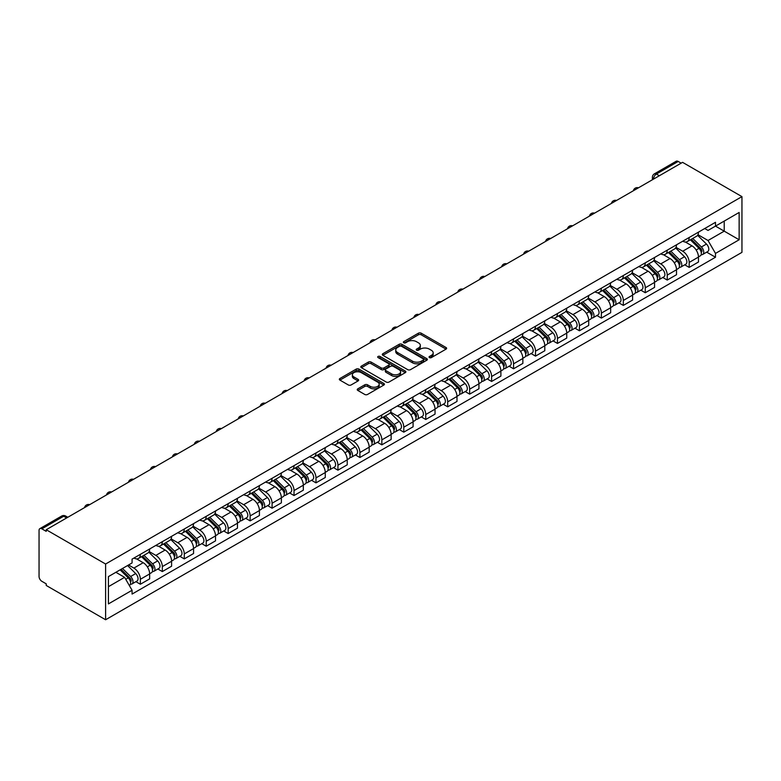 <?xml version="1.0" encoding="UTF-8"?>
<svg xmlns="http://www.w3.org/2000/svg" width="781" height="781" viewBox="0 0 781 781"><rect width="100%" height="100%" fill="white"/><g stroke="black" fill="none" stroke-linecap="round" stroke-linejoin="round"><path stroke-width="1.17" d="M429.452 357.6A1.367 0.791 0 0 0 431.385 357.6L446.058 349.127A1.952 1.132 0 0 0 446.634 348.326A1.952 1.132 0 0 0 446.058 347.525L421.193 333.175A1.952 1.132 0 0 0 418.431 333.175L403.757 341.648A1.367 0.791 0 0 0 403.357 342.205A1.367 0.791 0 0 0 403.757 342.761A1.367 0.791 0 0 0 405.69 342.761L407.594 341.668A6.248 3.612 0 0 1 416.429 341.668L418.499 342.859A6.248 3.612 0 0 1 420.334 345.417A6.248 3.612 0 0 1 418.499 347.965L416.605 349.058A1.367 0.791 0 0 0 416.205 349.624A1.367 0.791 0 0 0 416.605 350.181A1.367 0.791 0 0 0 418.538 350.181L420.432 349.087A6.248 3.612 0 0 1 429.277 349.087L431.346 350.279A6.248 3.612 0 0 1 433.182 352.827A6.248 3.612 0 0 1 431.346 355.384L429.452 356.478A1.367 0.791 0 0 0 429.052 357.034A1.367 0.791 0 0 0 429.452 357.6L429.452 356.478M357.796 388.84A1.952 1.132 0 0 0 357.22 389.631A1.952 1.132 0 0 0 357.796 390.432L364.776 394.464A1.952 1.132 0 0 0 367.529 394.464L383.832 385.053A1.952 1.132 0 0 0 384.408 384.252A1.952 1.132 0 0 0 383.832 383.451L358.967 369.101A1.952 1.132 0 0 0 356.204 369.101L339.911 378.512A1.952 1.132 0 0 0 339.335 379.302A1.952 1.132 0 0 0 339.911 380.103L348.336 384.965A1.952 1.132 0 0 0 351.099 384.965L358.069 380.943A1.952 1.132 0 0 0 358.645 380.142A1.952 1.132 0 0 0 358.069 379.351L353.891 376.93A5.223 3.017 0 0 1 352.368 374.802A5.223 3.017 0 0 1 355.589 372.01A5.223 3.017 0 0 1 361.281 372.664L377.653 382.114A5.223 3.017 0 0 1 379.185 384.252A5.223 3.017 0 0 1 375.954 387.034A5.223 3.017 0 0 1 370.262 386.38L367.529 384.808A1.952 1.132 0 0 0 364.776 384.808L357.796 388.84L357.796 390.432M105.611 564.019L46.225 529.733L682.565 162.341L741.95 196.627L105.611 564.019L105.611 619.753L741.95 252.361L741.95 196.627M407.731 369.657A1.952 1.132 0 0 0 410.494 369.657L426.787 360.246A1.952 1.132 0 0 0 427.363 359.445A1.952 1.132 0 0 0 426.787 358.655L401.932 344.294A1.952 1.132 0 0 0 399.169 344.294L382.866 353.705A1.952 1.132 0 0 0 382.29 354.506A1.952 1.132 0 0 0 382.866 355.306L407.731 369.657M378.648 357.893A1.367 0.791 0 0 1 380.035 358.089L380.035 356.458L405.31 371.053A1.952 1.132 0 0 1 405.886 371.854A1.952 1.132 0 0 1 405.31 372.644L389.016 382.055A1.952 1.132 0 0 1 386.253 382.055L361.388 367.705L368.359 363.702L368.359 362.081L361.388 366.113A1.952 1.132 0 0 0 360.812 366.904A1.952 1.132 0 0 0 361.388 367.705L361.388 366.113M368.359 363.702A1.952 1.132 0 0 1 371.121 363.702L371.121 362.081A1.952 1.132 0 0 0 368.359 362.081M371.121 362.081L381.206 367.9A1.952 1.132 0 0 0 383.969 367.9L388.596 365.235A1.952 1.132 0 0 0 389.172 364.434A1.952 1.132 0 0 0 388.596 363.634L378.102 357.571A1.367 0.791 0 0 1 377.701 357.015A1.367 0.791 0 0 1 378.541 356.292A1.367 0.791 0 0 1 380.035 356.458M46.225 529.733L46.225 531.353L41.862 528.835A3.983 2.294 -120 0 0 39.87 528.639A3.983 2.294 -120 0 0 39.05 530.465L39.05 576.446A3.983 2.294 -120 0 0 41.862 581.318L46.225 583.837L46.225 585.467L105.611 619.753M659.349 175.745L656.391 174.046A3.983 2.294 60 0 0 654.4 173.841L676.209 161.247A3.983 2.294 60 0 1 678.201 161.452L656.391 174.046A3.983 2.294 120 0 0 653.58 178.917L653.58 179.083M681.159 163.151L678.201 161.452M689.184 237.492A9.157 5.282 60 0 1 687.28 241.602L696.574 236.243A9.157 5.282 -120 0 0 698.468 232.133M675.995 247.352L682.711 251.228A9.157 5.282 60 0 1 689.184 262.436L698.468 257.076A9.157 5.282 -120 0 0 691.995 245.859L685.347 242.022M698.468 257.076L698.468 262.025L689.184 267.395L684.722 264.818M687.28 241.602A9.157 5.282 60 0 1 682.779 241.192M689.184 262.436L689.184 267.395M667.228 250.164A9.157 5.282 60 0 1 665.334 254.274L674.618 248.914A9.157 5.282 -120 0 0 676.512 244.804M662.776 277.499L667.228 280.067L676.512 274.707L676.512 269.748A9.157 5.282 -120 0 0 670.039 258.54L663.391 254.694M665.334 254.274A9.157 5.282 60 0 1 660.824 253.864M654.048 260.024L660.755 263.9A9.157 5.282 60 0 1 667.228 275.107L667.228 280.067M645.272 262.846A9.157 5.282 60 0 1 643.378 266.956L652.662 261.586A9.157 5.282 -120 0 0 654.566 257.476M640.82 290.171L645.272 292.738L654.566 287.379L654.566 282.419A9.157 5.282 -120 0 0 648.093 271.212L641.445 267.375M643.378 266.956A9.157 5.282 60 0 1 638.868 266.536M632.093 272.696L638.799 276.572A9.157 5.282 60 0 1 645.272 287.789L645.272 292.738M623.326 275.517A9.157 5.282 60 0 1 621.422 279.627L630.716 274.268A9.157 5.282 -120 0 0 632.61 270.158M618.874 302.843L623.326 305.41L632.61 300.05L632.61 295.101A9.157 5.282 -120 0 0 626.137 283.884L619.489 280.047M621.422 279.627A9.157 5.282 60 0 1 616.922 279.207M610.137 285.377L616.853 289.243A9.157 5.282 60 0 1 623.326 300.46L623.326 305.41M601.37 288.189A9.157 5.282 60 0 1 599.476 292.299L608.76 286.939A9.157 5.282 -120 0 0 610.654 282.829M596.918 315.514L601.37 318.092L610.654 312.722L610.654 307.773A9.157 5.282 -120 0 0 604.182 296.555L597.533 292.719M599.476 292.299A9.157 5.282 60 0 1 594.966 291.889M588.191 298.049L594.897 301.925A9.157 5.282 60 0 1 601.37 313.132L601.37 318.092M579.414 300.861A9.157 5.282 60 0 1 577.52 304.971L586.804 299.611A9.157 5.282 -120 0 0 588.708 295.501M574.962 328.196L579.414 330.763L588.708 325.404L588.708 320.444A9.157 5.282 -120 0 0 582.236 309.237L575.587 305.391M577.52 304.971A9.157 5.282 60 0 1 573.02 304.561M566.235 310.721L572.942 314.597A9.157 5.282 60 0 1 579.414 325.804L579.414 330.763M557.468 313.542A9.157 5.282 60 0 1 555.564 317.652L564.858 312.283A9.157 5.282 -120 0 0 566.752 308.173M553.016 340.867L557.468 343.435L566.752 338.075L566.752 333.116A9.157 5.282 -120 0 0 560.28 321.909L553.631 318.072M555.564 317.652A9.157 5.282 60 0 1 551.064 317.232M544.289 323.393L550.995 327.268A9.157 5.282 60 0 1 557.468 338.476L557.468 343.435M535.512 326.214A9.157 5.282 60 0 1 533.618 330.324L542.902 324.964A9.157 5.282 -120 0 0 544.796 320.854M531.06 353.539L535.512 356.107L544.796 350.747L544.796 345.788A9.157 5.282 -120 0 0 538.324 334.58L531.676 330.744M533.618 330.324A9.157 5.282 60 0 1 529.108 329.904M522.333 336.074L529.04 339.94A9.157 5.282 60 0 1 535.512 351.157L535.512 356.107M513.556 338.886A9.157 5.282 60 0 1 511.662 342.996L520.956 337.636A9.157 5.282 -120 0 0 522.85 333.526M509.105 366.211L513.556 368.788L522.85 363.419L522.85 358.469A9.157 5.282 -120 0 0 516.378 347.252L509.729 343.415M511.662 342.996A9.157 5.282 60 0 1 507.162 342.586M500.377 348.746L507.084 352.621A9.157 5.282 60 0 1 513.556 363.829L513.556 368.788M491.61 351.557A9.157 5.282 60 0 1 489.716 355.667L499 350.308A9.157 5.282 -120 0 0 500.894 346.198M487.159 378.892L491.61 381.46L500.894 376.1L500.894 371.141A9.157 5.282 -120 0 0 494.422 359.934L487.774 356.087M489.716 355.667A9.157 5.282 60 0 1 485.206 355.257M478.431 361.418L485.138 365.293A9.157 5.282 60 0 1 491.61 376.501L491.61 381.46M469.654 364.239A9.157 5.282 60 0 1 467.76 368.349L477.045 362.98A9.157 5.282 -120 0 0 478.938 358.87M465.203 391.564L469.654 394.132L478.938 388.772L478.938 383.813A9.157 5.282 -120 0 0 472.466 372.605L465.818 368.769M467.76 368.349A9.157 5.282 60 0 1 463.25 367.929M456.475 374.089L463.182 377.965A9.157 5.282 60 0 1 469.654 389.172L469.654 394.132M447.698 376.911A9.157 5.282 60 0 1 445.805 381.021L455.098 375.651A9.157 5.282 -120 0 0 456.992 371.551M443.247 404.236L447.698 406.803L456.992 401.444L456.992 396.484A9.157 5.282 -120 0 0 450.52 385.277L443.872 381.44M445.805 381.021A9.157 5.282 60 0 1 441.304 380.601M434.519 386.771L441.226 390.637A9.157 5.282 60 0 1 447.698 401.854L447.698 406.803M425.752 389.582A9.157 5.282 60 0 1 423.858 393.692L433.143 388.333A9.157 5.282 -120 0 0 435.037 384.223M421.301 416.908L425.752 419.485L435.037 414.115L435.037 409.166A9.157 5.282 -120 0 0 428.564 397.949L421.916 394.112M423.858 393.692A9.157 5.282 60 0 1 419.348 393.282M412.573 399.442L419.28 403.318A9.157 5.282 60 0 1 425.752 414.526L425.752 419.485M403.797 402.254A9.157 5.282 60 0 1 401.903 406.364L411.187 401.004A9.157 5.282 -120 0 0 413.081 396.894M399.345 429.589L403.797 432.157L413.09 426.797L413.09 421.838A9.157 5.282 -120 0 0 406.608 410.621L399.97 406.784M401.903 406.364A9.157 5.282 60 0 1 397.392 405.954M390.617 412.114L397.324 415.99A9.157 5.282 60 0 1 403.797 427.197L403.797 432.157M381.841 414.936A9.157 5.282 60 0 1 379.947 419.036L389.241 413.676A9.157 5.282 -120 0 0 391.135 409.566M377.389 442.261L381.85 444.828L391.135 439.469L391.135 434.509A9.157 5.282 -120 0 0 384.662 423.302L378.014 419.465M379.947 419.036A9.157 5.282 60 0 1 375.446 418.626M368.661 424.786L375.368 428.662A9.157 5.282 60 0 1 381.85 439.869L381.85 444.828M359.895 427.607A9.157 5.282 60 0 1 358.001 431.717L367.285 426.348A9.157 5.282 -120 0 0 369.179 422.248M355.443 454.933L359.895 457.5L369.179 452.14L369.179 447.181A9.157 5.282 -120 0 0 362.706 435.974L356.058 432.137M358.001 431.717A9.157 5.282 60 0 1 353.49 431.297M346.715 437.467L353.422 441.333A9.157 5.282 60 0 1 359.895 452.55L359.895 457.5M337.939 440.279A9.157 5.282 60 0 1 336.045 444.389L345.329 439.029A9.157 5.282 -120 0 0 347.233 434.919M333.487 467.604L337.939 470.182L347.233 464.812L347.233 459.863A9.157 5.282 -120 0 0 340.76 448.645L334.112 444.809M336.045 444.389A9.157 5.282 60 0 1 331.534 443.979M324.759 450.139L331.466 454.005A9.157 5.282 60 0 1 337.939 465.222L337.939 470.182M315.993 452.951A9.157 5.282 60 0 1 314.089 457.061L323.383 451.701A9.157 5.282 -120 0 0 325.277 447.591M311.531 480.276L315.993 482.853L325.277 477.494L325.277 472.534A9.157 5.282 -120 0 0 318.804 461.317L312.156 457.481M314.089 457.061A9.157 5.282 60 0 1 309.588 456.651M302.803 462.811L309.52 466.687A9.157 5.282 60 0 1 315.993 477.894L315.993 482.853M294.037 465.632A9.157 5.282 60 0 1 292.143 469.732L301.427 464.373A9.157 5.282 -120 0 0 303.321 460.263M289.585 492.957L294.037 495.525L303.321 490.165L303.321 485.206A9.157 5.282 -120 0 0 296.848 473.999L290.2 470.162M292.143 469.732A9.157 5.282 60 0 1 287.633 469.322M280.857 475.483L287.564 479.358A9.157 5.282 60 0 1 294.037 490.566L294.037 495.525M272.081 478.304A9.157 5.282 60 0 1 270.187 482.414L279.471 477.045A9.157 5.282 -120 0 0 281.375 472.944M267.629 505.629L272.081 508.197L281.375 502.837L281.375 497.878A9.157 5.282 -120 0 0 274.902 486.67L268.254 482.834M270.187 482.414A9.157 5.282 60 0 1 265.677 481.994M258.901 488.164L265.608 492.03A9.157 5.282 60 0 1 272.081 503.247L272.081 508.197M250.135 490.976A9.157 5.282 60 0 1 248.231 495.086L257.525 489.726A9.157 5.282 -120 0 0 259.419 485.616M245.673 518.301L250.135 520.878L259.419 515.509L259.419 510.559A9.157 5.282 -120 0 0 252.946 499.342L246.298 495.505M248.231 495.086A9.157 5.282 60 0 1 243.731 494.676M236.946 500.836L243.662 504.702A9.157 5.282 60 0 1 250.135 515.919L250.135 520.878M228.179 503.647A9.157 5.282 60 0 1 226.285 507.757L235.569 502.398A9.157 5.282 -120 0 0 237.463 498.288M223.727 530.973L228.179 533.55L237.463 528.19L237.463 523.231A9.157 5.282 -120 0 0 230.991 512.014L224.342 508.177M226.285 507.757A9.157 5.282 60 0 1 221.775 507.347M215 513.507L221.706 517.383A9.157 5.282 60 0 1 228.179 528.591L228.179 533.55M206.223 516.329A9.157 5.282 60 0 1 204.329 520.429L213.613 515.069A9.157 5.282 -120 0 0 215.517 510.959M201.771 543.654L206.223 546.222L215.517 540.862L215.517 535.903A9.157 5.282 -120 0 0 209.044 524.695L202.396 520.859M204.329 520.429A9.157 5.282 60 0 1 199.819 520.019M193.044 526.179L199.751 530.055A9.157 5.282 60 0 1 206.223 541.262L206.223 546.222M184.277 529.001A9.157 5.282 60 0 1 182.373 533.111L191.667 527.741A9.157 5.282 -120 0 0 193.561 523.641M179.825 556.326L184.277 558.893L193.561 553.534L193.561 548.574A9.157 5.282 -120 0 0 187.089 537.367L180.44 533.53M182.373 533.111A9.157 5.282 60 0 1 177.873 532.691M171.088 538.861L177.804 542.727A9.157 5.282 60 0 1 184.277 553.944L184.277 558.893M162.321 541.672A9.157 5.282 60 0 1 160.427 545.782L169.711 540.423A9.157 5.282 -120 0 0 171.605 536.313M157.869 568.998L162.321 571.575L171.605 566.205L171.605 561.256A9.157 5.282 -120 0 0 165.133 550.039L158.484 546.202M160.427 545.782A9.157 5.282 60 0 1 155.917 545.372M149.142 551.532L155.849 555.398A9.157 5.282 60 0 1 162.321 566.615L162.321 571.575M140.365 554.344A9.157 5.282 60 0 1 138.471 558.454L147.765 553.094A9.157 5.282 -120 0 0 149.659 548.984M135.914 581.669L140.365 584.247L149.659 578.887L149.659 573.928A9.157 5.282 -120 0 0 143.187 562.71L136.538 558.874M138.471 558.454A9.157 5.282 60 0 1 133.971 558.044M128.553 564.985L133.893 568.08A9.157 5.282 60 0 1 140.365 579.287L140.365 584.247M704.726 228.521L708.035 230.424L739.138 212.471L724.221 221.082L724.221 231.156L708.035 240.499L697.95 234.681M108.422 586.677L124.609 577.335L132.067 590.26L108.422 603.908L108.422 576.603L132.067 562.955L132.067 559.137L715.494 222.302L715.494 226.119L739.138 239.767L715.494 253.415L708.035 240.499M739.138 212.471L739.138 239.767M132.067 590.26L132.067 594.077L715.494 257.232L715.494 253.415M124.609 577.335L115.881 572.297M706.678 252.146L715.494 257.232M429.999 357.786L431.346 357.005A6.248 3.612 0 0 0 433.182 354.457L433.182 352.827M420.334 345.417L420.334 347.037A6.248 3.612 0 0 1 418.499 349.595L417.152 350.376M446.029 349.136L421.193 334.795A1.952 1.132 0 0 0 418.431 334.795L404.304 342.957M426.768 360.266L401.932 345.924A1.952 1.132 0 0 0 399.169 345.924L382.895 355.316L382.866 353.705M423.341 360.012A1.367 0.791 0 0 0 423.741 359.445A1.367 0.791 0 0 0 423.341 358.889L401.512 346.295A1.367 0.791 0 0 0 399.579 346.295L397.578 347.447A6.248 3.612 0 0 0 395.742 349.995A6.248 3.612 0 0 0 397.578 352.553L412.495 361.164A6.248 3.612 0 0 0 421.33 361.164L423.341 360.012L423.341 361.632A1.367 0.791 0 0 0 423.741 361.076L423.741 359.445M395.742 349.995L395.742 351.626A6.248 3.612 0 0 0 397.578 354.174L397.578 352.553M423.341 361.632L421.33 362.794A6.248 3.612 0 0 1 412.495 362.794L397.578 354.174M371.121 363.702L381.206 369.53A1.952 1.132 0 0 0 383.969 369.53L388.596 366.855A1.952 1.132 0 0 0 389.172 366.055L389.172 364.434M380.035 358.089L405.28 372.664M391.671 373.943A5.223 3.017 0 0 0 397.363 374.597A5.223 3.017 0 0 0 400.594 371.815A5.223 3.017 0 0 0 399.062 369.677L393.292 366.348A1.952 1.132 0 0 0 390.529 366.348L385.902 369.022A1.952 1.132 0 0 0 385.336 369.813A1.952 1.132 0 0 0 385.902 370.614L391.671 373.943L391.671 375.573A5.223 3.017 0 0 0 397.363 376.227A5.223 3.017 0 0 0 400.594 373.435L400.594 371.815M385.336 369.813L385.336 371.444A1.952 1.132 0 0 0 385.902 372.244L385.902 370.614M391.671 375.573L385.902 372.244M379.185 384.252L379.185 385.873A5.223 3.017 0 0 1 375.954 388.665A5.223 3.017 0 0 1 370.262 388.011L367.529 386.439A1.952 1.132 0 0 0 364.776 386.439L357.825 390.451M352.368 374.802L352.368 376.422A5.223 3.017 0 0 0 353.891 378.56L353.891 376.93M358.049 380.952L353.891 378.56M383.803 385.062L358.967 370.721A1.952 1.132 0 0 0 356.204 370.721L339.93 380.122L339.911 378.512M690.365 239.826L699.005 248.358A4.979 2.87 60 0 1 700.323 255.817L698.468 256.89M692.083 241.524L695.754 243.643M691.322 239.269L700.791 248.612A2.392 1.377 60 0 1 701.416 252.195A2.392 1.377 60 0 1 701.201 252.283M692.757 238.449L701.397 246.981A4.979 2.87 60 0 1 702.715 254.44A4.979 2.87 60 0 1 701.211 254.596M697.589 235.296L706.463 244.053A4.979 2.87 60 0 1 707.781 251.511L702.715 254.44M668.409 252.497L677.059 261.03A4.979 2.87 60 0 1 678.367 268.488L676.512 269.562M670.137 254.206L673.798 256.314M669.366 251.951L678.835 261.293A2.392 1.377 60 0 1 679.47 264.866A2.392 1.377 60 0 1 679.245 264.954M670.801 251.121L679.45 259.653A4.979 2.87 60 0 1 680.759 267.112A4.979 2.87 60 0 1 679.255 267.268M675.643 247.968L684.517 256.724A4.979 2.87 60 0 1 685.825 264.183L680.759 267.112M646.453 265.179L655.103 273.701A4.979 2.87 60 0 1 656.421 281.17L654.556 282.234M648.181 266.877L651.842 268.996M647.42 264.622L656.889 273.965A2.392 1.377 60 0 1 657.514 277.548A2.392 1.377 60 0 1 657.299 277.626M648.845 263.793L657.495 272.325A4.979 2.87 60 0 1 658.813 279.783A4.979 2.87 60 0 1 657.309 279.94M653.687 260.649L662.561 269.396A4.979 2.87 60 0 1 663.879 276.855L658.813 279.783M624.507 277.851L633.157 286.383A4.979 2.87 60 0 1 634.465 293.841L632.61 294.915M626.225 279.549L629.896 281.668M625.464 277.294L634.933 286.637A2.392 1.377 60 0 1 635.558 290.22A2.392 1.377 60 0 1 635.343 290.307M626.899 276.464L635.549 284.997A4.979 2.87 60 0 1 636.857 292.455A4.979 2.87 60 0 1 635.353 292.621M631.731 273.321L640.605 282.078A4.979 2.87 60 0 1 641.923 289.536L636.857 292.455M602.551 290.522L611.201 299.055A4.979 2.87 60 0 1 612.509 306.513L610.654 307.587M604.279 292.221L607.94 294.339M603.508 289.966L612.978 299.308A2.392 1.377 60 0 1 613.612 302.891A2.392 1.377 60 0 1 613.397 302.979M604.943 289.146L613.593 297.668A4.979 2.87 60 0 1 614.901 305.137A4.979 2.87 60 0 1 613.397 305.293M609.785 285.992L618.659 294.749A4.979 2.87 60 0 1 619.968 302.208L614.901 305.137M580.595 303.194L589.245 311.726A4.979 2.87 60 0 1 590.563 319.185L588.708 320.259M582.323 304.902L585.994 307.011M581.562 302.647L591.032 311.99A2.392 1.377 60 0 1 591.656 315.563A2.392 1.377 60 0 1 591.442 315.651M582.987 301.817L591.637 310.35A4.979 2.87 60 0 1 592.955 317.808A4.979 2.87 60 0 1 591.451 317.965M587.829 298.664L596.704 307.421A4.979 2.87 60 0 1 598.021 314.88L592.955 317.808M558.649 315.875L567.299 324.398A4.979 2.87 60 0 1 568.607 331.866L566.752 332.931M560.367 317.574L564.038 319.693M559.606 315.319L569.076 324.662A2.392 1.377 60 0 1 569.71 328.245A2.392 1.377 60 0 1 569.486 328.323M561.041 314.489L569.691 323.022A4.979 2.87 60 0 1 570.999 330.48A4.979 2.87 60 0 1 569.495 330.636M565.874 311.346L574.757 320.093A4.979 2.87 60 0 1 576.066 327.551L570.999 330.48M536.693 328.547L545.343 337.08A4.979 2.87 60 0 1 546.651 344.538L544.796 345.612M538.421 330.246L542.082 332.364M537.65 327.991L547.12 337.333A2.392 1.377 60 0 1 547.754 340.916A2.392 1.377 60 0 1 547.54 341.004M539.085 327.161L547.735 335.693A4.979 2.87 60 0 1 549.043 343.152A4.979 2.87 60 0 1 547.54 343.318M543.927 324.017L552.802 332.774A4.979 2.87 60 0 1 554.11 340.233L549.043 343.152M514.738 341.219L523.387 349.751A4.979 2.87 60 0 1 524.705 357.21L522.85 358.284M516.466 342.918L520.136 345.036M515.704 340.662L525.174 350.005A2.392 1.377 60 0 1 525.798 353.588A2.392 1.377 60 0 1 525.584 353.676M517.129 339.842L525.779 348.365A4.979 2.87 60 0 1 527.097 355.833A4.979 2.87 60 0 1 525.593 355.99M521.972 336.689L530.846 345.446A4.979 2.87 60 0 1 532.164 352.905L527.097 355.833M492.791 353.891L501.441 362.423A4.979 2.87 60 0 1 502.749 369.882L500.894 370.955M494.51 355.599L498.18 357.708M493.748 353.344L503.218 362.687A2.392 1.377 60 0 1 503.852 366.26A2.392 1.377 60 0 1 503.628 366.348M495.183 352.514L503.833 361.047A4.979 2.87 60 0 1 505.141 368.505A4.979 2.87 60 0 1 503.638 368.661M500.025 349.361L508.9 358.118A4.979 2.87 60 0 1 510.208 365.576L505.141 368.505M470.836 366.572L479.485 375.095A4.979 2.87 60 0 1 480.793 382.563L478.938 383.627M472.564 368.271L476.225 370.389M471.792 366.016L481.262 375.358A2.392 1.377 60 0 1 481.897 378.941A2.392 1.377 60 0 1 481.682 379.019M473.227 365.186L481.877 373.718A4.979 2.87 60 0 1 483.185 381.177A4.979 2.87 60 0 1 481.692 381.333M478.07 362.042L486.944 370.79A4.979 2.87 60 0 1 488.252 378.248L483.185 381.177M448.88 379.244L457.529 387.776A4.979 2.87 60 0 1 458.847 395.235L456.992 396.309M450.608 380.943L454.278 383.061M449.846 378.687L459.316 388.03A2.392 1.377 60 0 1 459.941 391.613A2.392 1.377 60 0 1 459.726 391.701M451.281 377.858L459.921 386.39A4.979 2.87 60 0 1 461.239 393.849A4.979 2.87 60 0 1 459.736 394.014M456.114 374.714L464.988 383.471A4.979 2.87 60 0 1 466.306 390.93L461.239 393.849M426.934 391.916L435.583 400.448A4.979 2.87 60 0 1 436.891 407.907L435.037 408.98M428.652 393.614L432.323 395.733M427.89 391.359L437.36 400.702A2.392 1.377 60 0 1 437.995 404.285A2.392 1.377 60 0 1 437.77 404.373M429.325 390.539L437.975 399.062A4.979 2.87 60 0 1 439.283 406.53A4.979 2.87 60 0 1 437.78 406.686M434.168 387.386L443.042 396.143A4.979 2.87 60 0 1 444.35 403.601L439.283 406.53M404.978 404.587L413.627 413.12A4.979 2.87 60 0 1 414.936 420.578L413.081 421.652M406.706 406.296L410.367 408.404M405.935 404.041L415.404 413.383A2.392 1.377 60 0 1 416.039 416.956A2.392 1.377 60 0 1 415.824 417.044M407.37 403.211L416.019 411.743A4.979 2.87 60 0 1 417.337 419.202A4.979 2.87 60 0 1 415.834 419.358M412.212 400.057L421.086 408.814A4.979 2.87 60 0 1 422.394 416.273L417.337 419.202M383.032 417.259L391.671 425.791A4.979 2.87 60 0 1 392.989 433.25L391.135 434.324M384.75 418.967L388.421 421.086M383.988 416.712L393.458 426.055A2.392 1.377 60 0 1 394.083 429.638A2.392 1.377 60 0 1 393.868 429.716M385.423 415.882L394.063 424.415A4.979 2.87 60 0 1 395.381 431.873A4.979 2.87 60 0 1 393.878 432.03M390.256 412.739L399.13 421.486A4.979 2.87 60 0 1 400.448 428.945L395.381 431.873M361.076 429.94L369.725 438.473A4.979 2.87 60 0 1 371.034 445.931L369.179 447.005M362.804 431.639L366.465 433.758M362.033 429.384L371.502 438.727A2.392 1.377 60 0 1 372.137 442.31A2.392 1.377 60 0 1 371.912 442.397M363.468 428.554L372.117 437.087A4.979 2.87 60 0 1 373.425 444.545A4.979 2.87 60 0 1 371.922 444.711M368.31 425.411L377.184 434.168A4.979 2.87 60 0 1 378.492 441.626L373.425 444.545M339.12 442.612L347.77 451.145A4.979 2.87 60 0 1 349.087 458.603L347.223 459.677M340.848 444.311L344.509 446.429M340.077 442.056L349.556 451.398A2.392 1.377 60 0 1 350.181 454.981A2.392 1.377 60 0 1 349.966 455.069M341.512 441.236L350.161 449.758A4.979 2.87 60 0 1 351.479 457.227A4.979 2.87 60 0 1 349.976 457.383M346.354 438.082L355.228 446.839A4.979 2.87 60 0 1 356.536 454.298L351.479 457.227M317.174 455.284L325.814 463.816A4.979 2.87 60 0 1 327.132 471.275L325.277 472.349M318.892 456.992L322.563 459.101M318.131 454.737L327.6 464.07A2.392 1.377 60 0 1 328.225 467.653A2.392 1.377 60 0 1 328.01 467.741M319.566 453.907L328.205 462.44A4.979 2.87 60 0 1 329.523 469.898A4.979 2.87 60 0 1 328.02 470.055M324.398 450.754L333.272 459.511A4.979 2.87 60 0 1 334.59 466.97L329.523 469.898M295.218 467.956L303.868 476.488A4.979 2.87 60 0 1 305.176 483.947L303.321 485.021M296.946 469.664L300.607 471.783M296.175 467.409L305.644 476.752A2.392 1.377 60 0 1 306.279 480.325A2.392 1.377 60 0 1 306.054 480.413M297.61 466.579L306.259 475.112A4.979 2.87 60 0 1 307.568 482.57A4.979 2.87 60 0 1 306.064 482.726M302.452 463.436L311.326 472.183A4.979 2.87 60 0 1 312.634 479.641L307.568 482.57M273.262 480.637L281.912 489.17A4.979 2.87 60 0 1 283.23 496.628L281.365 497.692M274.99 482.336L278.651 484.454M274.229 480.081L283.698 489.423A2.392 1.377 60 0 1 284.323 493.006A2.392 1.377 60 0 1 284.108 493.094M275.654 479.251L284.304 487.783A4.979 2.87 60 0 1 285.621 495.242A4.979 2.87 60 0 1 284.118 495.408M280.496 476.107L289.37 484.864A4.979 2.87 60 0 1 290.688 492.323L285.621 495.242M251.316 493.309L259.956 501.841A4.979 2.87 60 0 1 261.274 509.3L259.419 510.374M253.034 495.008L256.705 497.126M252.273 492.752L261.742 502.095A2.392 1.377 60 0 1 262.367 505.678A2.392 1.377 60 0 1 262.152 505.766M253.708 491.923L262.357 500.455A4.979 2.87 60 0 1 263.666 507.914A4.979 2.87 60 0 1 262.162 508.08M258.54 488.779L267.414 497.536A4.979 2.87 60 0 1 268.732 504.995L263.666 507.914M229.36 505.981L238.01 514.513A4.979 2.87 60 0 1 239.318 521.972L237.463 523.045M231.088 507.689L234.749 509.798M230.317 505.424L239.787 514.767A2.392 1.377 60 0 1 240.421 518.35A2.392 1.377 60 0 1 240.206 518.438M231.752 504.604L240.402 513.137A4.979 2.87 60 0 1 241.71 520.595A4.979 2.87 60 0 1 240.206 520.751M236.594 501.451L245.468 510.208A4.979 2.87 60 0 1 246.776 517.666L241.71 520.595M207.404 518.652L216.054 527.185A4.979 2.87 60 0 1 217.372 534.643L215.507 535.717M209.132 520.361L212.803 522.479M208.371 518.106L217.84 527.448A2.392 1.377 60 0 1 218.465 531.021A2.392 1.377 60 0 1 218.25 531.109M209.796 517.276L218.446 525.808A4.979 2.87 60 0 1 219.764 533.267A4.979 2.87 60 0 1 218.26 533.423M214.638 514.132L223.512 522.88A4.979 2.87 60 0 1 224.83 530.338L219.764 533.267M185.458 531.334L194.108 539.866A4.979 2.87 60 0 1 195.416 547.325L193.561 548.389M187.176 533.033L190.847 535.151M186.415 530.777L195.885 540.12A2.392 1.377 60 0 1 196.519 543.703A2.392 1.377 60 0 1 196.295 543.791M187.85 529.948L196.5 538.48A4.979 2.87 60 0 1 197.808 545.939A4.979 2.87 60 0 1 196.304 546.104M192.682 526.804L201.557 535.561A4.979 2.87 60 0 1 202.875 543.02L197.808 545.939M163.502 544.006L172.152 552.538A4.979 2.87 60 0 1 173.46 559.997L171.605 561.07M165.23 545.704L168.891 547.823M164.459 543.449L173.929 552.792A2.392 1.377 60 0 1 174.563 556.375A2.392 1.377 60 0 1 174.348 556.462M165.894 542.619L174.544 551.152A4.979 2.87 60 0 1 175.852 558.61A4.979 2.87 60 0 1 174.348 558.776M170.736 539.476L179.61 548.233A4.979 2.87 60 0 1 180.919 555.691L175.852 558.61M141.546 556.677L150.196 565.21A4.979 2.87 60 0 1 151.514 572.668L149.659 573.742M143.274 558.376L146.945 560.494M142.513 556.121L151.983 565.464A2.392 1.377 60 0 1 152.607 569.046A2.392 1.377 60 0 1 152.393 569.134M143.938 555.301L152.588 563.833A4.979 2.87 60 0 1 153.906 571.292A4.979 2.87 60 0 1 152.402 571.448M148.78 552.147L157.655 560.904A4.979 2.87 60 0 1 158.973 568.363L153.906 571.292M120.108 569.857L128.25 577.881A4.979 2.87 60 0 1 129.558 585.34L129.314 585.486M121.319 571.057L124.989 573.176M121.075 569.31L130.027 578.145A2.392 1.377 60 0 1 130.661 581.718A2.392 1.377 60 0 1 130.437 581.806M122.5 568.48L130.642 576.505A4.979 2.87 60 0 1 131.95 583.963A4.979 2.87 60 0 1 130.447 584.12M127.567 565.551L135.709 573.576A4.979 2.87 60 0 1 137.017 581.035L131.95 583.963M653.717 178.995L653.58 178.917A3.983 2.294 0 0 1 652.408 177.287L652.408 179.747M162.321 566.615L171.605 561.256M184.277 553.944L193.561 548.574M206.223 541.262L215.517 535.903M228.179 528.591L237.463 523.231M250.135 515.919L259.419 510.559M272.081 503.247L281.375 497.878M294.037 490.566L303.321 485.206M315.993 477.894L325.277 472.534M337.939 465.222L347.233 459.863M359.895 452.55L369.179 447.181M381.85 439.869L391.135 434.509M403.797 427.197L413.09 421.838M425.752 414.526L435.037 409.166M447.698 401.854L456.992 396.484M469.654 389.172L478.938 383.813M491.61 376.501L500.894 371.141M513.556 363.829L522.85 358.469M535.512 351.157L544.796 345.788M557.468 338.476L566.752 333.116M579.414 325.804L588.708 320.444M601.37 313.132L610.654 307.773M623.326 300.46L632.61 295.101M645.272 287.789L654.566 282.419M667.228 275.107L676.512 269.748M140.365 579.287L149.659 573.928M133.893 568.08L143.187 562.71M155.849 555.398L165.133 550.039M177.804 542.727L187.089 537.367M199.751 530.055L209.044 524.695M221.706 517.383L230.991 512.014M243.662 504.702L252.946 499.342M265.608 492.03L274.902 486.67M287.564 479.358L296.848 473.999M309.52 466.687L318.804 461.317M331.466 454.005L340.76 448.645M353.422 441.333L362.706 435.974M375.368 428.662L384.662 423.302M397.324 415.99L406.608 410.621M419.28 403.318L428.564 397.949M441.226 390.637L450.52 385.277M463.182 377.965L472.466 372.605M485.138 365.293L494.422 359.934M507.084 352.621L516.378 347.252M529.04 339.94L538.324 334.58M550.995 327.268L560.28 321.909M572.942 314.597L582.236 309.237M594.897 301.925L604.182 296.555M616.853 289.243L626.137 283.884M638.799 276.572L648.093 271.212M660.755 263.9L670.039 258.54M682.711 251.228L691.995 245.859M638.136 187.996A3.983 2.294 120 0 0 636.378 189.012M616.18 200.668A3.983 2.294 120 0 0 614.422 201.683M594.224 213.34A3.983 2.294 120 0 0 592.467 214.355M572.278 226.021A3.983 2.294 120 0 0 570.52 227.037M550.322 238.693A3.983 2.294 120 0 0 548.565 239.708M528.366 251.365A3.983 2.294 120 0 0 526.609 252.38M506.42 264.037A3.983 2.294 120 0 0 504.663 265.052M484.464 276.718A3.983 2.294 120 0 0 482.707 277.733M462.508 289.39A3.983 2.294 120 0 0 460.751 290.405M440.562 302.062A3.983 2.294 120 0 0 438.805 303.077M418.606 314.733A3.983 2.294 120 0 0 416.849 315.749M396.66 327.415A3.983 2.294 120 0 0 394.903 328.43M374.704 340.086A3.983 2.294 120 0 0 372.947 341.102M352.748 352.758A3.983 2.294 120 0 0 350.991 353.773M330.802 365.43A3.983 2.294 120 0 0 329.045 366.445M308.846 378.111A3.983 2.294 120 0 0 307.089 379.127M286.891 390.783A3.983 2.294 120 0 0 285.133 391.798M264.944 403.455A3.983 2.294 120 0 0 263.187 404.47M242.989 416.127A3.983 2.294 120 0 0 241.231 417.142M221.033 428.808A3.983 2.294 120 0 0 219.276 429.814M199.087 441.48A3.983 2.294 120 0 0 197.329 442.495M177.131 454.151A3.983 2.294 120 0 0 175.374 455.167M155.175 466.823A3.983 2.294 120 0 0 153.418 467.839M133.229 479.505A3.983 2.294 120 0 0 131.472 480.51M111.273 492.176A3.983 2.294 120 0 0 109.516 493.192M89.317 504.848A3.983 2.294 120 0 0 87.56 505.863M66.629 517.949L63.681 516.241L41.862 528.835M67.801 517.276L65.663 516.046A3.983 2.294 120 0 0 63.681 516.241A3.983 2.294 60 0 0 61.689 516.046L39.87 528.639M431.346 357.005L431.346 355.384M416.605 350.181L416.605 349.058M418.499 349.595L418.499 347.965M403.757 342.761L403.757 341.648M418.431 334.795L418.431 333.175M421.193 334.795L421.193 333.175M446.058 349.127L446.058 347.525M399.169 345.924L399.169 344.294M401.932 345.924L401.932 344.294M426.787 360.246L426.787 358.655M412.495 362.794L412.495 361.164M421.33 362.794L421.33 361.164M381.206 369.53L381.206 367.9M383.969 369.53L383.969 367.9M388.596 366.855L388.596 365.235M405.31 372.644L405.31 371.053M364.776 386.439L364.776 384.808M367.529 386.439L367.529 384.808M370.262 388.011L370.262 386.38M358.069 380.943L358.069 379.351M356.204 370.721L356.204 369.101M358.967 370.721L358.967 369.101M383.832 385.053L383.832 383.451M699.005 248.358L696.154 250.008M701.914 251.101L701.016 251.619M706.463 244.053L701.397 246.981M677.059 261.03L674.198 262.68M679.958 263.773L679.07 264.29M684.517 256.724L679.45 259.653M655.103 273.701L652.242 275.351M658.012 276.454L657.114 276.972M662.561 269.396L657.495 272.325M633.157 286.383L630.296 288.033M636.056 289.126L635.158 289.644M640.605 282.078L635.549 284.997M611.201 299.055L608.34 300.705M614.11 301.798L613.212 302.315M618.659 294.749L613.593 297.668M589.245 311.726L586.394 313.376M592.154 314.47L591.256 314.987M596.704 307.421L591.637 310.35M567.299 324.398L564.438 326.048M570.198 327.151L569.3 327.669M574.757 320.093L569.691 323.022M545.343 337.08L542.483 338.729M548.252 339.823L547.354 340.34M552.802 332.774L547.735 335.693M523.387 349.751L520.537 351.401M526.296 352.495L525.398 353.012M530.846 345.446L525.779 348.365M501.441 362.423L498.581 364.073M504.341 365.166L503.442 365.684M508.9 358.118L503.833 361.047M479.485 375.095L476.625 376.745M482.394 377.848L481.496 378.365M486.944 370.79L481.877 373.718M457.529 387.776L454.679 389.426M460.439 390.52L459.54 391.037M464.988 383.471L459.921 386.39M435.583 400.448L432.723 402.098M438.483 403.191L437.585 403.709M443.042 396.143L437.975 399.062M413.627 413.12L410.767 414.77M416.537 415.863L415.638 416.38M421.086 408.814L416.019 411.743M391.671 425.791L388.821 427.441M394.581 428.544L393.683 429.062M399.13 421.486L394.063 424.415M369.725 438.473L366.865 440.123M372.625 441.216L371.736 441.734M377.184 434.168L372.117 437.087M347.77 451.145L344.909 452.795M350.679 453.888L349.781 454.405M355.228 446.839L350.161 449.758M325.814 463.816L322.963 465.466M328.723 466.56L327.825 467.077M333.272 459.511L328.205 462.44M303.868 476.488L301.007 478.138M306.767 479.241L305.879 479.759M311.326 472.183L306.259 475.112M281.912 489.17L279.051 490.819M284.821 491.913L283.923 492.43M289.37 484.864L284.304 487.783M259.956 501.841L257.105 503.491M262.865 504.585L261.967 505.102M267.414 497.536L262.357 500.455M238.01 514.513L235.149 516.163M240.909 517.256L240.021 517.774M245.468 510.208L240.402 513.137M216.054 527.185L213.193 528.835M218.963 529.928L218.065 530.455M223.512 522.88L218.446 525.808M194.108 539.866L191.247 541.516M197.007 542.61L196.109 543.127M201.557 535.561L196.5 538.48M172.152 552.538L169.292 554.188M175.061 555.281L174.163 555.799M179.61 548.233L174.544 551.152M150.196 565.21L147.345 566.86M153.105 567.953L152.207 568.47M157.655 560.904L152.588 563.833M128.25 577.881L125.751 579.326M131.149 580.625L130.251 581.152M135.709 573.576L130.642 576.505M638.467 187.801A3.983 3.983 0 0 0 633.362 190.749M616.521 200.473A3.983 3.983 0 0 0 611.416 203.421M594.566 213.145A3.983 3.983 0 0 0 589.46 216.093M572.61 225.826A3.983 3.983 0 0 0 567.504 228.774M550.664 238.498A3.983 3.983 0 0 0 545.558 241.446M528.708 251.17A3.983 3.983 0 0 0 523.602 254.118M506.752 263.841A3.983 3.983 0 0 0 501.646 266.79M484.806 276.523A3.983 3.983 0 0 0 479.7 279.471M462.85 289.195A3.983 3.983 0 0 0 457.744 292.143M440.894 301.866A3.983 3.983 0 0 0 435.788 304.815M418.948 314.538A3.983 3.983 0 0 0 413.842 317.486M396.992 327.219A3.983 3.983 0 0 0 391.886 330.168M375.046 339.891A3.983 3.983 0 0 0 369.93 342.839M353.09 352.563A3.983 3.983 0 0 0 347.984 355.511M331.134 365.235A3.983 3.983 0 0 0 326.028 368.183M309.188 377.916A3.983 3.983 0 0 0 304.073 380.864M287.232 390.588A3.983 3.983 0 0 0 282.126 393.536M265.276 403.26A3.983 3.983 0 0 0 260.171 406.208M243.33 415.931A3.983 3.983 0 0 0 238.225 418.88M221.374 428.613A3.983 3.983 0 0 0 216.269 431.561M199.419 441.285A3.983 3.983 0 0 0 194.313 444.233M177.472 453.956A3.983 3.983 0 0 0 172.367 456.905M155.517 466.628A3.983 3.983 0 0 0 150.411 469.576M133.561 479.309A3.983 3.983 0 0 0 128.455 482.258M111.615 491.981A3.983 3.983 0 0 0 106.509 494.929M89.659 504.653A3.983 3.983 0 0 0 84.553 507.601M65.663 516.046A3.983 3.983 0 0 0 61.689 516.046M654.4 173.841A3.983 3.983 0 0 0 652.408 177.287"/></g></svg>
